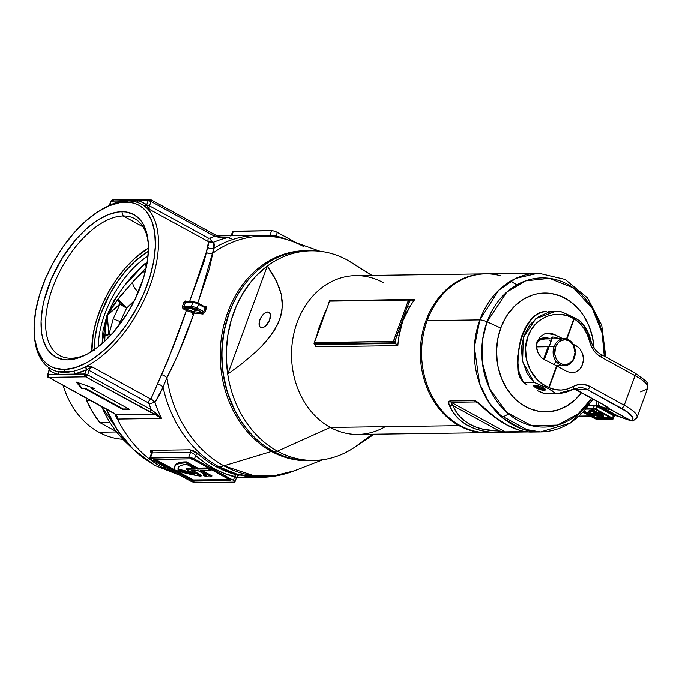 <?xml version="1.0" encoding="UTF-8"?>
<svg xmlns="http://www.w3.org/2000/svg" width="682" height="682" viewBox="0 0 682 682"><rect width="100%" height="100%" fill="white"/><g stroke="black" fill="none" stroke-linecap="round" stroke-linejoin="round"><path stroke-width="1.02" d="M150.918 452.788L151.472 453.019L150.918 452.788M195.402 302.169L198.249 303.26A3.24 0.776 -159.9 0 0 193.969 301.956A1.083 0.887 89.2 0 0 192.793 302.501L191.352 306.44L183.944 306.542A95.105 49.198 -61.3 0 0 184.677 304.564A95.105 49.198 118.7 0 1 183.944 306.542L182.52 306.082A94.022 48.635 -61.3 0 0 183.245 304.129L184.677 304.564A95.105 49.198 -61.3 0 0 185.385 302.595L192.793 302.501A4.322 1.04 20.1 0 1 198.505 304.24A4.322 1.04 -159.9 0 0 192.793 302.501L191.352 306.44A4.322 1.04 20.1 0 1 197.064 308.179L198.505 304.24L205.094 307.846A112.283 92.232 89.2 0 0 203.645 311.785L197.064 308.179L198.505 304.24L206.373 308.298L205.572 306.201A1.083 0.759 -84 0 1 204.813 306.806A1.083 0.759 96 0 0 205.572 306.201L203.27 305.962L206.109 306.406L206.373 308.298A111.226 91.362 89.2 0 0 204.941 312.194L203.031 314.01L194.055 313.106L177.576 355.612L166.911 377.734A120.177 98.719 89.2 0 0 223.858 465.849A120.177 98.719 89.2 0 0 294.334 470.836L273.235 475.993L254.13 475.806L223.858 465.849L271.47 451.475L272.195 450.742L271.47 451.475A105.045 86.29 89.2 0 0 313.524 460.461A105.045 86.29 -90.8 0 1 271.47 451.475L223.858 465.849A43.23 22.361 118.7 0 1 218.675 466.701L237.362 474.34L260.703 477.391A121.038 99.427 -90.8 0 1 218.675 466.701L216.177 466.735A121.038 99.427 89.2 0 0 236.236 474.74L238.888 475.644L237.839 475.993A2.165 1.773 -90.8 0 0 237.549 475.968L238.027 475.942L236.68 477.195L234.966 481.867A4.322 1.04 20.1 0 1 234.156 482.157L195.939 482.677A4.322 1.04 20.1 0 1 190.227 480.938L151.293 459.617A4.322 1.04 20.1 0 1 149.699 458.099A4.322 1.04 20.1 0 1 150.509 457.81L152.308 452.908L151.344 453.939M104.73 341.247L105.463 325.365L106.946 315.416A10.81 2.31 -162.6 0 0 107.245 315.553L108.873 334.64A10.81 1.577 -169.2 0 0 110.808 335.152A10.81 1.577 10.8 0 1 108.873 334.64L113.289 318.647A10.81 2.6 -159.9 0 0 120.364 321.554L119.086 325.305L120.364 321.554A10.81 2.6 20.1 0 1 113.289 318.647L120.109 303.95L110.296 312.194L107.245 315.553A10.81 2.31 17.4 0 1 106.946 315.416L106.989 315.297A10.81 2.6 -159.9 0 0 107.279 315.451L108.873 334.64L113.289 318.647L120.109 303.95L107.279 315.451A10.81 2.6 20.1 0 1 106.989 315.297L102.982 330.838L102.087 343.788M148.045 255.929A71.329 36.896 -61.3 0 0 98.327 346.746A71.329 36.896 118.7 0 1 148.045 255.929M94.559 349.542A74.031 38.294 118.7 0 1 148.386 251.249L135.727 260.609L126.451 270.046L117.833 281.112L110.194 293.371L101.2 312.987L97.194 326.141L94.969 338.766L94.602 350.386M123.22 215.938A78.055 40.374 -61.3 0 0 52.667 287.702A78.055 40.374 -61.3 0 0 71.141 358.246L67.629 359.874A81.294 42.054 118.7 0 1 48.388 286.397A81.294 42.054 118.7 0 1 121.865 211.65L123.22 215.938L143.101 226.825L123.22 215.938A78.055 40.374 118.7 0 1 134.669 218.632A78.055 40.374 118.7 0 1 148.284 242.749A78.055 40.374 -61.3 0 0 123.22 215.938L121.865 211.65L117.193 212.068L107.245 215.026L96.81 220.704L86.299 228.879L76.111 239.237L62.292 257.984L51.269 279.126L43.98 300.839L42.506 307.88L41.073 321.256L41.704 333.268L42.787 338.613L46.436 347.735L48.976 351.418L55.336 356.865L63.213 359.576L67.629 359.874L77.194 358.323L87.432 353.992L97.952 347.036L103.195 342.654L113.383 332.287L127.202 313.541L134.925 299.603L143.544 277.872L146.988 263.644L148.42 250.268L148.361 244.062L146.707 232.912L143.058 223.79L140.518 220.107L134.158 214.66L126.281 211.949L121.865 211.65A81.294 42.054 118.7 0 1 148.147 241.164A81.294 42.054 118.7 0 1 85.932 354.776A81.294 42.054 118.7 0 1 67.629 359.874L71.141 358.246A78.055 40.374 118.7 0 1 59.692 355.561A78.055 40.374 118.7 0 1 56.811 277.608A78.055 40.374 118.7 0 1 123.22 215.938M125.386 441.766A108.174 88.856 -90.8 0 1 101.669 406.463A108.174 88.856 89.2 0 0 125.82 442.183L101.541 406.387M257.174 235.341A121.038 99.427 89.2 0 0 213.85 248.265L212.375 253.491A120.177 98.719 -90.8 0 1 290.873 240.857A120.177 98.719 -90.8 0 1 304.044 246.739M196.049 310.54A2.165 0.52 20.1 0 1 193.697 309.918A2.165 0.52 20.1 0 1 192.401 308.912A2.165 0.52 20.1 0 1 192.81 308.767L192.503 309.176L193.91 310.012L196.467 310.378L192.81 308.767A2.165 0.52 20.1 0 1 195.163 309.389A2.165 0.52 20.1 0 1 196.459 310.395A2.165 0.52 20.1 0 1 196.049 310.54L196.245 310.02L196.049 310.54M140.066 273.968L146.664 267.182L144.985 263.576L123.749 286.517L114.158 300.276L106.989 315.297L112.206 306.934L120.961 295.366L140.066 273.968M147.133 262.8L144.985 263.576C129.358 277.011 116.707 294.215 107.04 315.169L118.165 299.091L133.297 281.342A101.524 83.392 -90.8 0 1 145.598 270.311A101.524 83.392 89.2 0 0 133.297 281.342L146.664 267.182M148.454 248.035A78.055 40.374 -61.3 0 0 91.891 351.341L93.264 333.651L96.571 319.994L101.678 306.039L108.387 292.339L116.434 279.407L125.531 267.745L135.309 257.796L148.454 248.035M34.407 336.158L34.611 338.238A94.022 48.635 -61.3 0 0 48.763 367.589A94.022 48.635 -61.3 0 0 57.339 371.511A94.022 48.635 -61.3 0 0 65.003 372.363A94.022 48.635 118.7 0 1 57.339 371.511L65.097 372.415L73.375 371.289A94.022 48.635 118.7 0 1 65.003 372.363L64.099 369.499A91.857 47.518 118.7 0 1 34.407 336.158A91.857 47.518 118.7 0 1 104.704 207.78A91.857 47.518 118.7 0 1 125.394 202.025L127.73 200.943A94.022 48.635 -61.3 0 0 119.367 202.017A94.022 48.635 118.7 0 1 127.73 200.943L125.394 202.025A91.857 47.518 118.7 0 1 147.133 285.05A91.857 47.518 118.7 0 1 64.099 369.499L65.003 372.363A94.022 48.635 -61.3 0 0 73.375 371.289A94.022 48.635 -61.3 0 0 84.909 367.095A94.022 48.635 -61.3 0 0 149.989 285.92A94.022 48.635 -61.3 0 0 143.97 205.708A94.022 48.635 -61.3 0 0 135.394 201.795A94.022 48.635 -61.3 0 0 127.73 200.943A94.022 48.635 118.7 0 1 135.394 201.795A94.022 48.635 -61.3 0 1 141.524 204.182A94.022 48.635 -61.3 0 1 143.97 205.708A94.022 48.635 118.7 0 1 149.989 285.92A94.022 48.635 118.7 0 1 84.909 367.095L88.549 366.515L92.019 366.856L150.901 399.098L167.942 360.292L186.331 310.532L182.827 308.435L182.52 306.082A94.022 48.635 -61.3 0 0 183.245 304.129A94.022 48.635 -61.3 0 0 183.944 302.186L185.572 300.933L187.729 301.938L186.246 301.129A1.083 0.563 -61.3 0 0 186.28 301.964A1.083 0.563 118.7 0 1 186.246 301.129L183.944 302.186L185.385 302.595L192.793 302.501A1.083 0.887 -90.8 0 1 193.969 301.956M153.535 464.306A117.415 96.443 -90.8 0 1 133.178 449.259A117.415 96.443 -90.8 0 1 106.366 409.03L117.347 430.052L133.178 449.259L125.82 442.183M162.205 467.468A121.038 99.427 89.2 0 0 178.028 474.254L162.205 467.468L165.555 467.426L162.205 467.468A121.038 99.427 -90.8 0 1 117.44 419.08A121.038 99.427 89.2 0 0 162.205 467.468M151.6 453.666L150.424 451.603L150.705 450.691L151.805 450.35L190.014 449.83L193.876 451.015L197.976 453.811A121.038 99.427 89.2 0 0 216.177 466.735L218.675 466.701A121.038 99.427 -90.8 0 1 163.032 387.137L159.196 395.483L154.976 402.533A121.038 99.427 89.2 0 0 161.591 418.475L117.236 419.08A121.038 99.419 -90.8 0 1 114.798 413.855M174.848 466.198L175.342 464.954L177.908 463.078L185.419 461.919A55.336 13.29 -159.9 0 0 174.993 465.644L174.635 466.624A55.336 13.29 20.1 0 1 185.061 462.899L185.419 461.919A55.336 13.29 20.1 0 1 186.382 461.91L197.746 468.133L208.53 467.988L211.369 469.54L211.011 470.529L208.172 468.969L208.53 467.988L211.369 469.54L211.011 470.529L208.172 468.969L197.379 469.114L186.024 462.899L186.382 461.91A55.336 13.29 -159.9 0 0 185.419 461.919L185.061 462.899A55.336 13.29 20.1 0 1 186.024 462.899L186.382 461.91L197.746 468.133L197.379 469.114L197.746 468.133L208.53 467.988L208.172 468.969L197.379 469.114L186.024 462.899A55.336 13.29 -159.9 0 0 185.061 462.899L179.579 463.445L176.007 464.894L174.49 467.179L175.078 470.222A55.336 13.29 20.1 0 1 174.635 466.624M126.647 308.025L120.364 321.554L126.647 308.025L120.109 303.95L118.165 299.091A10.81 4.927 -130.1 0 0 120.109 303.95A10.81 3.529 -150.2 0 0 126.647 308.025A10.81 2.958 41.1 0 1 118.165 299.091L126.647 308.025L134.533 300.404L126.647 308.025M104.926 335.271A10.81 1.91 179.6 0 0 109.879 336.141A10.81 1.91 -0.4 0 1 104.926 335.271L108.873 334.64A10.81 0.469 -6.2 0 0 104.926 335.271L106.946 315.416L102.087 343.634M236.56 477.153L224.276 473.461L214.25 468.739L204.694 462.746L195.7 455.567L194.43 459.029L188.718 457.281A4.322 1.04 20.1 0 1 194.43 459.029L195.7 455.567L193.091 453.368L190.517 452.379L188.718 457.281L190.517 452.379L152.308 452.908L150.509 457.81L188.718 457.281L149.69 458.125L151.293 459.617L190.227 480.938L195.939 482.677L234.156 482.157L234.949 481.62L233.372 480.35A4.322 1.04 20.1 0 1 234.966 481.867M190.517 452.379L152.308 452.908A2.165 1.773 89.2 0 0 151.805 450.35L190.014 449.83A2.165 1.773 -90.8 0 1 190.517 452.379A2.165 1.773 89.2 0 0 190.014 449.83L197.976 453.811A121.038 99.427 89.2 0 0 216.177 466.735A121.038 99.427 89.2 0 0 236.236 474.74A2.165 1.202 -75.4 0 0 234.642 476.871L233.372 480.35L234.642 476.871A123.203 101.2 -90.8 0 1 195.7 455.567L193.083 453.359M155.146 459.336L193.432 479.992L229.877 479.642L194.387 480.128L194.029 481.117L191.173 480.239L153.859 459.506L190.636 458.85L193.492 459.728L230.797 480.46L194.029 481.117L194.387 480.128A2.165 0.52 -159.9 0 1 191.531 479.258L191.173 480.239L191.531 479.258L155.146 459.336M202.332 470.64L211.94 475.908L211.582 476.889L200.218 470.674L211.011 470.529L200.218 470.674L211.582 476.889A55.336 13.29 20.1 0 1 205.973 476.761A55.336 13.29 -159.9 0 0 211.582 476.889L211.94 475.908L202.332 470.64M203.466 474.203A51.551 12.387 -159.9 0 0 204.609 474.28A51.551 12.387 -159.9 0 1 203.466 474.203L203.108 475.192L205.973 476.761L203.108 475.192L203.466 474.203M193.151 470.768L201.335 475.252L200.977 476.241L191.037 470.793L198.061 470.699L206.569 475.354A51.551 12.387 20.1 0 1 203.108 475.192A51.551 12.387 20.1 0 0 206.569 475.354L198.061 470.699L191.037 470.793L200.977 476.241A55.336 13.29 20.1 0 1 175.078 470.222L188.744 473.947L200.977 476.241L201.335 475.252L193.151 470.768M194.43 459.029L233.372 480.35L194.43 459.029M154.661 460.256A2.165 0.52 20.1 0 1 153.868 459.498A2.165 0.52 20.1 0 1 154.277 459.344L190.636 458.85A2.165 0.52 20.1 0 1 193.492 459.728L229.996 479.71A2.165 0.52 20.1 0 1 230.797 480.469A2.165 0.52 20.1 0 1 230.388 480.614L230.576 480.102L230.388 480.614L194.029 481.117A2.165 0.52 20.1 0 1 191.173 480.239L154.661 460.256L155.002 459.336L154.661 460.256M195.222 469.148L186.723 464.493L195.222 469.148L186.041 469.276L195.222 469.148M186.399 468.287L186.041 469.276L186.399 468.287L193.475 468.193L186.399 468.287M194.916 474.135L186.041 469.276L194.916 474.135A51.551 12.387 20.1 0 1 178.173 470.179L178.531 469.19A51.551 12.387 -159.9 0 0 192 472.532L178.531 469.19L178.173 470.179A51.551 12.387 20.1 0 1 178.19 467.929A51.551 12.387 20.1 0 1 186.723 464.493L182.529 465.03L179.664 466.181L178.19 467.912L178.173 470.179L194.916 474.135M178.411 467.451A51.551 12.387 -159.9 0 0 178.531 469.19L178.556 466.923M146.374 267.216L144.985 263.576L147.312 263.772M257.404 235.333C268.981 235.196 280.242 237.08 291.197 240.968A120.177 98.719 89.2 0 0 212.375 253.491A6.488 5.661 6.4 0 1 206.245 252.297L189.485 301.913L203.969 261.845L208.539 244.02L208.513 241.658L149.631 209.417A4.322 2.234 118.7 0 1 149.469 205.819L151.063 201.463A2.165 0.52 -159.9 0 0 148.207 200.593L151.063 201.463L150.552 199.511L148.207 200.593L146.69 204.736A96.188 49.752 118.7 0 0 137.917 200.73A2.165 1.833 -76 0 1 136.127 201.991A2.165 1.833 104 0 0 137.917 200.73L121.515 200.96A2.165 1.679 -103.2 0 1 121.2 201.625A2.165 1.679 76.8 0 0 121.515 200.96A96.188 49.752 118.7 0 0 109.708 205.239A2.165 1.5 -115.8 0 1 109.7 205.333A2.165 1.5 64.2 0 0 109.708 205.239L111.226 201.096L113.57 200.014L112.82 199.826A2.165 1.773 89.2 0 0 111.226 201.096L109.708 205.239L121.515 200.96L111.226 201.096L129.955 200.38L137.917 200.73L142.512 202.332L146.69 204.736L148.207 200.593L137.917 200.73L148.207 200.593A2.165 1.773 -90.8 0 1 150.552 199.511L150.867 199.587A2.165 1.117 118.7 0 1 151.063 201.463L149.469 205.819L208.351 238.061L210.013 238.12A125.36 102.973 -90.8 0 1 214.685 236.296L151.063 201.463L214.685 236.296L221.565 237.873L227.779 237.592A121.038 99.427 89.2 0 0 213.662 242.17L214.361 244.736L213.85 248.265A121.038 99.427 -90.8 0 1 257.404 235.333L217.413 235.878M84.756 373.983L86.273 369.84L74.466 374.12L84.756 373.983L66.137 374.759L58.064 374.35L53.469 372.739L49.292 370.343L47.774 374.486L58.064 374.35L47.774 374.486A2.165 1.773 89.2 0 0 48.678 377.342L116.162 414.716L154.644 414.196L85.659 376.839L48.678 377.342L85.659 376.839L149.273 411.672L156.562 415.04L161.591 418.475L157.099 414.034L151.234 409.686A125.36 102.973 -90.8 0 1 149.23 404.213L148.088 402.738L89.206 370.497L87.611 374.853L151.234 409.686A125.36 102.973 -90.8 0 1 149.23 404.213L148.088 402.738L89.206 370.497A4.322 2.234 118.7 0 1 92.019 366.856L150.901 399.098L157.389 384.094A6.488 4.45 -159 0 1 163.032 387.137A121.038 99.427 89.2 0 0 218.675 466.701A43.23 22.361 -61.3 0 0 223.858 465.849A120.177 98.719 -90.8 0 1 166.911 377.734L163.032 387.137L154.976 402.533L153.22 400.419L150.901 399.098A4.322 2.234 -61.3 0 0 148.088 402.738A4.322 2.234 118.7 0 1 150.901 399.098L154.976 402.533A4.322 0.912 -18.9 0 0 149.23 404.213A4.322 0.912 161.1 0 1 154.976 402.533A121.038 99.427 89.2 0 0 161.591 418.475L117.44 419.08A10.81 8.875 89.2 0 0 117.261 418.722L117.108 416.472L116.162 414.716L154.644 414.196L161.591 418.475L155.394 412.806L154.644 414.196L155.394 412.806L151.234 409.686A2.165 1.117 118.7 0 1 149.273 411.672A2.165 1.117 -61.3 0 0 151.234 409.686L87.611 374.853A2.165 1.117 118.7 0 1 85.659 376.839A2.165 1.773 -90.8 0 1 84.756 373.983A2.165 0.52 20.1 0 1 87.611 374.853L89.206 370.497A4.322 2.234 118.7 0 1 92.019 366.856L86.554 369.635A2.165 0.52 20.1 0 1 89.206 370.497A2.165 0.52 -159.9 0 0 86.554 369.635L84.756 373.983L85.659 376.839L87.611 374.853L84.756 373.983M105.625 207.319A94.022 48.635 118.7 0 1 107.824 206.203L107.424 206.433L107.824 206.203A94.022 48.635 -61.3 0 0 106.562 206.834L104.704 207.78M111.746 411.877A2.165 1.117 -61.3 0 0 111.984 412.107A2.165 1.117 -61.3 0 0 112.3 412.184L48.678 377.342L47.774 374.486L49.292 370.343A96.188 49.752 118.7 0 0 58.064 374.35L74.466 374.12A96.188 49.752 118.7 0 0 86.273 369.84L92.019 366.856L85.386 366.907A2.165 1.321 -109.2 0 1 86.554 369.635L85.386 366.907L84.909 367.095A2.165 1.5 -115.8 0 1 86.273 369.84A2.165 1.5 64.2 0 0 84.909 367.095A94.022 48.635 -61.3 0 1 73.375 371.289A2.165 1.679 -103.2 0 1 74.466 374.12A2.165 1.679 76.8 0 0 73.375 371.289L57.339 371.511A2.165 1.833 -76 0 1 58.064 374.35A2.165 1.833 104 0 0 57.339 371.511A94.022 48.635 -61.3 0 1 51.218 369.124A94.022 48.635 -61.3 0 1 48.763 367.589A94.022 48.635 118.7 0 1 34.518 337.189M144.294 205.93L143.97 205.708A2.165 1.85 125.2 0 0 146.69 204.736L146.809 204.958A2.165 0.52 20.1 0 1 149.469 205.819L208.351 238.061A4.322 2.234 -61.3 0 0 208.513 241.658L211.019 242.477L213.662 242.17L213.85 248.265A6.488 6.138 18 0 1 207.473 247.225L208.513 241.658L149.631 209.417L144.294 205.93L146.809 204.958L149.631 209.417A4.322 2.234 118.7 0 1 149.469 205.819A2.165 0.52 -159.9 0 0 146.809 204.958L149.631 209.417L143.97 205.708A2.165 1.85 -54.8 0 0 146.69 204.736L146.809 204.958A2.165 1.671 -55.4 0 1 144.294 205.93M198.948 299.679L212.375 253.491A6.488 5.661 -173.6 0 1 206.245 252.297L207.473 247.225A6.488 6.138 -162 0 0 213.85 248.265L209.263 269.023L197.763 302.978M271.47 451.475A105.045 86.29 -90.8 0 1 222.554 330.898A105.045 86.29 -90.8 0 1 310.668 250.823A105.045 86.29 89.2 0 0 222.554 330.898A105.045 86.29 89.2 0 0 271.47 451.475M218.104 236.262L219.536 236.867L219.536 237.558L227.779 237.592A121.038 99.427 89.2 0 0 213.662 242.17L208.513 241.658A4.322 2.234 118.7 0 1 208.351 238.061L210.013 238.12A4.322 2.336 -112.9 0 0 213.662 242.17A4.322 2.336 67.1 0 1 210.013 238.12A125.36 102.973 -90.8 0 1 214.685 236.296A2.165 1.117 -61.3 0 0 214.489 234.42A2.165 1.117 118.7 0 1 214.685 236.296M219.169 237.472L219.621 236.825L225.282 237.788L227.779 237.592L222.912 237.66L227.779 237.592L219.655 236.901M245.222 426.915L239.757 419.149L234.94 410.769L227.421 392.508L222.971 372.832L221.761 352.5L223.824 332.287L229.092 312.978L232.869 303.891L237.353 295.306L242.869 286.815A103.962 85.395 -90.8 0 0 244.77 426.327M119.367 202.017A94.022 48.635 -61.3 0 0 107.824 206.203A94.022 48.635 -61.3 0 1 119.367 202.017M64.099 369.499L54.475 368.033L50.212 366.106L46.385 363.404L43.026 359.951L37.825 350.949L34.808 339.44L34.1 325.868L35.72 310.753L39.607 294.684L45.617 278.265L53.511 262.135L62.991 246.918L73.69 233.193L85.199 221.48L97.074 212.247L108.864 205.836L120.109 202.494L130.381 202.358L135.019 203.492L139.281 205.418L143.109 208.121L146.468 211.573L151.668 220.576L154.686 232.085L155.394 245.656L153.774 260.771L149.887 276.841L143.876 293.26L135.982 309.389L126.502 324.606L115.804 338.332L104.295 350.045L92.411 359.278L86.486 362.858L74.909 367.751L64.099 369.499M87.347 354.035A78.055 40.374 118.7 0 1 71.141 358.246A78.055 40.374 -61.3 0 0 87.347 354.035M91.746 388.646L129.87 409.524L123.092 409.618L84.96 388.74L81.883 388.783L76.188 382.031L94.824 388.604L91.746 388.646L129.87 409.524L123.092 409.618L123.306 409.021L128.821 408.953L123.306 409.021L123.092 409.618L84.96 388.74L85.182 388.152L123.306 409.021L85.182 388.152L84.96 388.74L81.883 388.783L82.096 388.186L85.182 388.152L82.096 388.186L81.883 388.783L76.188 382.031L94.824 388.604L91.746 388.646L91.959 388.058L91.746 388.646M184.353 307.966L193.236 308.076L202.392 312.629L193.032 311.623L188.027 309.96L184.353 307.966L191.804 307.863A3.24 0.776 20.1 0 1 196.084 309.176A1.083 0.563 -61.3 0 0 197.064 308.179A4.322 1.04 -159.9 0 0 191.352 306.44A1.083 0.887 89.2 0 0 191.804 307.863A1.083 0.887 -90.8 0 1 191.352 306.44L183.944 306.542L184.353 307.966A1.083 0.563 -61.3 0 0 183.39 308.92L182.52 306.082L183.944 306.542L184.353 307.966L187.294 309.577A1.083 0.563 -61.3 0 0 186.331 310.532L194.055 313.106C185.675 337.317 176.629 358.86 166.911 377.734L163.032 387.137A6.488 4.45 21 0 0 157.389 384.094L161.464 374.674A6.488 3.572 -151.9 0 1 166.911 377.734A6.488 3.572 28.1 0 0 161.464 374.674C170.031 355.646 178.326 334.265 186.331 310.532L183.39 308.92A1.083 0.563 118.7 0 1 184.353 307.966M144.985 263.576L146.962 263.755M116.332 415.798L117.261 418.722A10.81 8.875 -90.8 0 1 117.44 419.08L116.162 414.716L112.3 412.184A2.165 1.117 118.7 0 1 111.967 412.099L48.678 377.342A2.165 1.117 118.7 0 1 48.362 377.274C47.783 377.504 47.45 376.626 47.365 374.631A2.165 0.52 20.1 0 1 47.774 374.486L48.968 370.275A2.165 0.52 20.1 0 1 49.206 370.138A2.165 0.52 -159.9 0 0 48.968 370.275L49.164 369.746M223.619 237.737L221.548 237.447M111.984 412.107L115.48 414.383A2.165 1.765 -49.3 0 0 116.162 414.716A2.165 1.765 130.7 0 1 115.471 414.383L117.151 418.646A2.165 1.552 -3.8 0 0 117.261 418.722L117.236 419.08M214.174 234.344A2.165 1.117 118.7 0 1 214.506 234.429L219.536 236.867M48.516 367.41L49.292 370.343A2.165 1.85 125.2 0 0 49.044 367.786A2.165 1.85 -54.8 0 1 49.292 370.343L49.206 370.138A2.165 1.986 128.2 0 0 48.874 367.666M214.489 234.42L150.552 199.511M198.505 304.24A1.083 0.563 -61.3 0 0 198.411 303.302A1.083 0.563 -61.3 0 0 198.249 303.26A1.083 0.563 118.7 0 1 198.402 303.302A1.083 0.563 118.7 0 1 198.505 304.24M185.572 302.254L183.944 302.186A94.022 48.635 -61.3 0 1 183.245 304.129L184.677 304.564A95.105 49.198 118.7 0 0 185.385 302.595L186.51 302.058L185.572 302.254M186.51 302.058L185.845 302.032M204.873 306.849L205.094 307.846A112.283 92.232 -90.8 0 0 203.645 311.785L202.392 312.629L193.731 311.725L187.294 309.577A1.083 0.563 118.7 0 0 186.331 310.532L194.055 313.106A1.083 0.759 96 0 0 193.731 311.725A1.083 0.759 -84 0 1 194.055 313.106L202.716 314.01A1.083 0.759 96 0 0 202.392 312.629A1.083 0.759 -84 0 1 202.716 314.01L204.941 312.194L197.064 308.179A1.083 0.563 118.7 0 1 196.084 309.176L202.392 312.629L203.645 311.785L204.941 312.194A111.226 91.362 89.2 0 1 206.373 308.298L205.094 307.846L204.873 306.849L198.522 303.413M186.143 301.964L193.586 301.862L198.402 303.302L204.805 306.806M270.225 235.657L269.782 235.657A2.165 1.773 -90.8 0 1 269.654 235.955A2.165 1.773 89.2 0 0 269.782 235.657L267.097 235.691L269.782 235.657L271.624 230.627L273.542 230.908L277.335 232.366L296.5 242.86L277.335 232.366A4.322 1.04 -159.9 0 0 271.624 230.627L269.782 235.657L276.022 235.955L277.335 232.366L276.022 235.955L286.653 239.476A123.203 101.2 -90.8 0 0 276.022 235.955A2.165 1.202 -75.4 0 0 275.988 236.893A2.165 1.202 104.6 0 1 276.022 235.955L271.632 235.665M233.415 231.147L231.752 235.682L233.415 231.147A4.322 1.04 -159.9 0 0 232.605 231.437L271.624 230.627L233.415 231.147M232.622 231.692L230.848 236.228M229.681 237.421C227.771 237.481 228.308 237.899 231.283 238.674M197.976 453.811A2.165 0.98 -48.2 0 0 195.7 455.567A2.165 0.98 131.8 0 1 197.976 453.811M152.308 452.908L151.395 453.453L151.805 450.35A2.165 1.773 -90.8 0 1 152.308 452.908M237.779 475.183L237.882 475.993M235.955 477.238L234.642 476.871A2.165 1.202 104.6 0 1 236.236 474.74M133.297 281.342A10.81 4.655 -137.3 0 0 138.352 292.109A10.81 4.655 42.7 0 1 133.297 281.342M77.202 382.389L82.096 388.186L77.202 382.389M91.959 388.058L93.221 388.041L91.959 388.058M311.674 460.452A104.832 86.111 -90.8 0 1 273.115 451.254A104.832 86.111 89.2 0 0 309.517 460.512L313.831 460.452A104.832 86.111 -90.8 0 1 277.429 451.194L273.115 451.254L277.429 451.194A104.832 86.111 89.2 0 0 354.137 447.605L374.145 434.238M267.642 311.981L269.842 313.191L267.642 311.981L264.42 313.353L261.308 316.908L259.825 319.935L259.228 325.485L260.209 327.172L261.871 327.744A8.644 4.476 118.7 0 1 260.601 327.445A8.644 4.476 118.7 0 1 260.285 318.818A8.644 4.476 118.7 0 1 267.642 311.981A8.644 4.476 118.7 0 1 268.913 312.279A8.644 4.476 118.7 0 1 269.228 320.915A8.644 4.476 118.7 0 1 261.871 327.744L263.977 327.121L266.202 325.391L269.688 319.798L270.285 314.249L269.305 312.561L267.642 311.981M385.236 426.693A79.436 65.25 -90.8 0 1 330.276 427.443L459.088 425.687L459.532 425.236L459.088 425.687A79.436 65.25 89.2 0 0 487.28 432.686A79.436 65.25 -90.8 0 1 486.667 432.703A79.436 65.25 -90.8 0 1 459.088 425.687L330.276 427.443L277.429 451.194L330.276 427.443A79.436 65.25 89.2 0 0 357.854 434.46L486.667 432.703M371.98 275.383L351.614 262.57A104.832 86.111 89.2 0 0 347.368 260.072A104.832 86.111 -90.8 0 1 355.62 265.255M371.451 434.963L357.521 445.21A104.832 86.111 -90.8 0 1 313.831 460.452M347.368 260.072L371.758 275.392L347.368 260.072A104.832 86.111 89.2 0 0 267.276 266.057L273.857 276.142L279.279 287.676L281.231 294.326L282.348 305.954L281.027 315.058L279.518 319.901L277.429 324.743L271.999 333.856L262.306 345.535L255.52 352.185L241.65 363.89L227.728 374.145A104.832 86.111 89.2 0 0 277.429 451.194A104.832 86.111 -90.8 0 1 227.728 374.145A104.832 86.111 -90.8 0 1 267.276 266.057A104.832 86.111 -90.8 0 1 310.975 250.814A104.832 86.111 -90.8 0 1 347.368 260.072M315.681 345.015L314.035 343.694L394.392 342.85L407.478 306.406A2.165 0.733 30.4 0 0 409.592 307.224C404.051 315.962 400.547 325.536 399.081 335.953L396.779 335.646L407.478 306.406A2.165 0.733 -149.6 0 0 409.592 307.224A79.436 65.25 89.2 0 1 414.673 299.611L412.286 300.319L410.888 299.85L412.286 300.319L414.673 299.611L410.564 299.671L414.673 299.611A79.436 65.25 89.2 0 0 409.592 307.224L402.73 320.958L399.081 335.953A79.436 65.25 89.2 0 0 397.819 345.646L394.392 342.85L395.381 340.156A81.593 67.024 89.2 0 0 395.023 343.199L315.365 344.572L314.274 343.941L395.023 343.199A81.593 67.024 -90.8 0 1 395.381 340.156L396.779 335.646L399.081 335.953A79.436 65.25 89.2 0 0 397.819 345.646L315.237 346.771A79.436 65.25 -90.8 0 1 315.434 344.623A79.436 65.25 -90.8 0 0 315.237 346.771L315.365 344.572L395.603 343.481L397.819 345.646L315.237 346.771L315.723 345.569M484.501 273.849A79.436 65.25 -90.8 0 1 485.115 273.849A79.436 65.25 89.2 0 0 421.706 336.644A79.436 65.25 89.2 0 0 459.088 425.687A79.436 65.25 -90.8 0 1 421.647 337.01A79.436 65.25 -90.8 0 1 484.501 273.849L355.689 275.605A79.436 65.25 89.2 0 0 292.834 338.766A79.436 65.25 89.2 0 0 330.276 427.443A79.436 65.25 -90.8 0 1 297.147 322.381A79.436 65.25 -90.8 0 1 383.275 282.621M325.493 311.137L317.113 334.189L319.048 327.556L325.485 311.163M308.818 250.882A104.832 86.111 89.2 0 0 306.661 250.874A104.832 86.111 89.2 0 0 223.705 334.231A104.832 86.111 89.2 0 0 273.115 451.254A104.832 86.111 -90.8 0 1 223.926 332.952A104.832 86.111 -90.8 0 1 308.818 250.882M227.728 374.145L267.276 266.057L276.764 281.675L281.231 294.326L282.305 301.819L281.956 310.37L279.518 319.901L274.88 329.432L268.904 337.999L262.306 345.535L255.52 352.185L241.65 363.89L227.728 374.145L226.33 358.485L226.364 350.616L227.882 334.998L231.309 319.841L236.56 305.502L243.517 292.28L252.025 280.498L256.807 275.221L267.276 266.057L227.728 374.145M410.888 299.85L410.257 299.5L410.888 299.85A81.593 67.024 89.2 0 0 409.277 302.194L410.257 299.5L409.277 302.194A81.593 67.024 -90.8 0 1 410.888 299.85M313.984 343.336L314.436 342.509L393.326 341.435L408.467 300.054L329.585 301.129L314.973 341.06M321.393 321.904L318.801 329.27M314.044 343.106L329.585 301.129L408.467 300.054L407.845 301.759L409.277 302.194L407.478 306.406L406.336 306.184L407.478 306.406L409.277 302.194L407.845 301.759L393.326 341.435L314.129 342.918M413.139 300.25L412.286 300.319M314.862 340.872L316.465 336.703M326.482 309.099L316.857 335.51M395.381 340.156L393.949 339.721L395.381 340.156M316.354 336.482L328.86 303.098M396.779 335.646L395.679 335.297L396.779 335.646M409.822 299.407L329.542 300.788M409.396 299.483L409.873 299.407M521.44 273.516L521.44 273.516A4.322 3.555 89.2 0 0 521.261 273.508A4.322 3.555 89.2 0 0 521.031 273.525L497.775 273.678A4.322 3.632 90.3 0 1 497.809 273.678A4.322 3.632 90.3 0 1 498.721 273.814A4.322 3.632 -89.7 0 0 497.809 273.678A4.322 3.632 -89.7 0 0 497.775 273.678L485.737 273.832A79.436 65.25 89.2 0 0 427.188 320.608A79.436 65.25 89.2 0 0 487.894 432.686L498.542 432.533A4.322 0.929 -90.2 0 0 499.241 430.973C487.877 430.99 478.142 428.79 470.026 424.392A4.322 2.234 118.7 0 1 467.861 425.568C476.445 430.223 486.667 432.541 498.542 432.533L489.991 432.115L481.969 430.802L474.561 428.611L467.861 425.568L461.944 421.706L456.863 417.06L452.695 411.698L448.909 404.102L448.884 401.476L449.813 400.965L475.235 400.752L477.792 402.244L494.22 416.549L507.127 425.031L519.317 430.291L524.961 431.638L531.363 432.081M493.009 432.371A79.436 65.25 -90.8 0 1 427.188 320.608L479.847 319.892L474.348 347.206L479.625 383.787L489.037 402.602L503.359 418.458L521.321 428.714L540.553 431.97A79.436 65.25 -90.8 0 1 479.847 319.892L427.188 320.608A79.436 65.25 -90.8 0 1 500.23 275.613M546.555 338.937A13.725 11.27 89.2 0 0 536.973 342.483A13.725 11.27 -90.8 0 1 544.56 338.749A13.725 11.27 -90.8 0 1 546.555 338.937M537.348 341.273A14.808 12.165 -90.8 0 1 550.161 338.886M591.618 398.339L578.038 413.991L557.441 425.125L531.696 425.756L506.888 412.516L489.693 388.893L482.362 362.636L482.609 339.61L487.025 321.819A6.488 1.56 -159.9 0 0 479.847 319.892A79.436 65.25 -90.8 0 1 538.388 273.115L515.899 278.324L498.551 290.413L479.847 319.892A6.488 1.56 20.1 0 1 487.025 321.819A74.628 61.303 89.2 0 0 511.679 416.404A74.628 61.303 89.2 0 0 591.618 398.339M581.516 392.653A59.436 48.823 -90.8 0 1 518.704 402.082A59.436 48.823 -90.8 0 1 500.75 328.033L487.025 321.819L500.75 328.033L497.732 339.073L496.556 350.625L497.246 362.253L498.295 367.948L501.73 378.851L506.845 388.731L513.435 397.222L517.212 400.837L521.261 403.991L530.008 408.782L539.343 411.408L548.908 411.766L558.345 409.848L567.279 405.722L575.369 399.55L581.431 392.764M592.658 398.902A79.436 65.25 -90.8 0 1 540.553 431.97L570.365 423.053L593.374 399.302M500.017 432.516L506.547 432.269M538.004 273.661L528.567 273.252L538.388 273.115L565.19 279.441L587.483 297.906L601.737 325.254L605.795 357.001M496.624 273.695L521.031 273.525A4.322 3.555 -90.8 0 1 521.261 273.508L528.55 273.252M594.065 348.468L592.436 336.976L589.001 326.073L583.886 316.192L580.757 311.751L577.296 307.701L569.47 300.933L560.723 296.141L551.388 293.516L541.823 293.158L537.066 293.84L532.386 295.076L523.452 299.202L515.362 305.374L508.422 313.353L505.473 317.931L500.75 328.033A59.436 48.823 -90.8 0 1 553.537 293.916A59.436 48.823 -90.8 0 1 594.031 347.922M536.99 341.673L540.997 338.613L545.677 337.667L548.038 338.033M604.286 356.175A74.628 61.303 89.2 0 0 557.083 279.944A74.628 61.303 89.2 0 0 487.025 321.819L506.811 292.058L525.549 280.865L549.317 278.307L573.511 287.94L592.155 308.162L602.104 332.867L604.286 356.175M527.587 431.987L506.726 432.269A4.322 3.555 89.2 0 0 506.956 432.26A4.322 3.555 -90.8 0 1 506.726 432.269L498.542 432.533A4.322 0.929 89.8 0 0 499.241 430.973L505.226 431.885A4.322 3.555 89.2 0 0 506.726 432.269A4.322 3.555 -90.8 0 1 505.226 431.885L451.186 402.303L505.226 431.885L524.705 431.621L505.226 431.885L483.419 429.336L476.377 427.264L470.026 424.392L464.442 420.734L459.685 416.344L455.798 411.272L452.839 405.568L499.241 430.973L452.839 405.568L451.39 403.701L451.186 402.303L475.891 401.962L478.338 403.301L477.17 402.465M530.127 432.107A4.322 3.632 -89.7 0 0 530.178 432.107A4.322 3.632 -89.7 0 0 530.221 432.107C515.78 431.578 499.42 422.618 481.151 405.236L474.519 400.632A4.322 3.555 89.2 0 0 475.891 401.962L477.383 402.593M531.662 431.919L530.221 432.107A4.322 3.632 90.3 0 1 530.178 432.107C515.336 431.442 498.874 422.576 480.81 405.5L477.016 402.38M540.553 431.97L530.221 432.107M451.186 402.303L475.891 401.962A4.322 3.555 -90.8 0 1 474.519 400.632L449.813 400.965A4.322 3.555 89.2 0 0 451.186 402.303A4.322 3.555 -90.8 0 1 449.813 400.965C448.381 401.613 448.262 403.181 449.472 405.662A4.322 2.839 -22.5 0 0 452.839 405.568L451.186 402.303M467.861 425.568A4.322 2.234 -61.3 0 0 470.026 424.392C461.97 419.933 456.241 413.659 452.839 405.568A4.322 2.839 157.5 0 1 449.472 405.662C453.206 414.221 459.336 420.854 467.861 425.568M496.786 273.849A4.322 3.555 89.2 0 0 496.556 273.849A4.322 3.555 89.2 0 0 496.326 273.857A4.322 3.555 -90.8 0 1 496.556 273.849L521.261 273.508M607.619 407.768A3.24 2.898 -40.4 0 0 609.026 408.646A16.215 3.896 -159.9 0 0 603.732 404.818L576 389.635L587.1 389.49A3.24 1.679 -61.3 0 0 590.024 386.506L583.715 384.435L579.35 384.46L575.096 385.62L567.271 389.055L561.175 390.061L555.037 389.593L549.087 387.657L556.989 366.055A3.24 0.776 -159.9 0 0 556.64 365.867L542.872 358.783L556.64 365.867L548.729 387.47L542.429 384.043L536.828 379.277L530.246 370.096L526.376 359.226L525.575 347.701L527.911 336.576L531.125 329.9L535.515 324.155L540.886 319.568L547.032 316.329L553.682 314.581L560.578 314.385L567.415 315.766L573.92 318.647A3.24 0.776 20.1 0 1 574.27 318.835A37.825 31.074 -90.8 0 1 589.606 341.418A3.24 0.511 -14.1 0 0 590.902 340.659A3.24 0.511 165.9 0 0 590.305 340.514A41.065 33.733 -90.8 0 0 580.885 322.228L579.589 320.77L574.594 317.812A3.24 1.628 122.7 0 1 574.27 318.835L566.853 339.107L574.27 318.835L579.419 322.978L583.792 328.264L587.236 334.495L591.32 346.311L593.843 350.659L597.065 354.265L600.842 356.95L635.061 375.688A3.24 1.679 -61.3 0 0 634.772 372.866L645.897 380.991L647.158 382.755L647.815 387.836A34.586 8.312 -159.9 0 0 635.061 375.688L624.243 405.244L590.024 386.506A3.24 1.679 118.7 0 1 587.1 389.49A21.611 17.758 -90.8 0 0 579.589 387.581A21.611 17.758 -90.8 0 1 587.1 389.49L621.319 408.22A31.338 7.528 20.1 0 1 631.106 420.734L632.41 419.959L632.768 417.537L627.807 412.286L587.1 389.49L576 389.635L603.732 404.818L609.026 408.646L631.106 420.734L632.726 420.965L630.748 420.675L632.632 420.982M631.217 420.871L627.551 419.669A3.24 2.771 -69.4 0 1 627.252 419.532L617.926 416.029L600.075 406.25L608.821 409.481L609.682 409.498L608.659 408.586L630.748 420.675L627.252 419.532A3.24 2.771 110.6 0 0 627.576 419.677L616.63 415.909A3.24 2.66 -90.8 0 1 615.505 415.619L597.654 405.85L596.605 405.867L614.448 415.636L615.505 415.619L597.654 405.85A21.611 11.176 118.7 0 1 600.075 406.25L617.926 416.029A21.611 11.176 -61.3 0 0 615.505 415.619A3.24 2.66 89.2 0 0 616.664 415.909M588.106 412.508A23.128 5.558 20.1 0 0 588.251 413.923L599.401 416.429L595.224 414.145L597.688 414.11L601.166 416.02L597.688 414.11L595.224 414.145L599.401 416.429L599.759 415.449L599.401 416.429A23.128 5.558 20.1 0 1 588.251 413.923L588.054 412.687L588.711 411.757L592.462 410.948A23.128 5.558 20.1 0 1 592.794 410.948L593.152 409.967A23.128 5.558 -159.9 0 0 592.82 409.967L592.462 410.948A23.128 5.558 20.1 0 1 592.794 410.948L597.415 413.48L597.782 412.499L597.415 413.48L592.794 410.948L593.152 409.967L597.782 412.499L601.157 412.448L597.782 412.499L593.152 409.967A23.128 5.558 -159.9 0 0 592.82 409.967A23.128 5.558 -159.9 0 0 588.464 411.519L588.106 412.508A23.128 5.558 20.1 0 1 592.462 410.948L592.82 409.967L590.561 410.189L588.413 411.706M524.066 382.926L527.118 385.04L524.1 382.5A41.065 33.733 -90.8 0 1 523.034 381.255L518.806 372.065A3.24 1.901 171.3 0 1 517.936 370.999A3.24 1.901 171.3 0 1 518.32 369.866L517.681 361.767L518.115 353.148L519.607 344.461L522.071 336.166A3.24 0.776 20.1 0 1 521.841 335.689A3.24 0.776 20.1 0 1 522.455 335.476C527.084 323.37 533.154 315.672 540.647 312.39A3.24 2.754 -112.2 0 0 540.008 312.561A3.24 2.754 67.8 0 1 540.647 312.39L535.413 315.519L530.468 320.6L526.069 327.369L522.455 335.476L519.812 344.478L518.277 353.915L517.936 363.276L519.386 374.444L523.034 381.255A41.065 33.733 89.2 0 0 524.1 382.5L534.032 382.363L530.025 377.675L526.692 372.363L522.352 360.437L521.423 347.726L523.989 335.45L529.812 324.803L538.328 316.789L548.72 312.185L556.58 311.239M536.691 343.856L537.365 341.239L536.521 346.609L536.691 343.856M536.87 349.397L536.521 346.609L537.723 352.108L536.87 349.397M539.044 354.64L537.723 352.108L540.783 356.891L539.044 354.64M542.872 358.783L540.783 356.891L542.872 358.783M551.397 337.735A6.164 1.483 20.1 0 1 551.397 337.437A6.164 1.483 20.1 0 1 552.556 337.027A6.164 1.483 20.1 0 1 559.172 338.766M544.134 390.36A6.164 1.483 20.1 0 1 537.416 388.578A6.164 1.483 20.1 0 1 533.725 385.714A6.164 1.483 20.1 0 1 534.893 385.296A6.164 1.483 20.1 0 1 541.602 387.086A6.164 1.483 20.1 0 1 545.302 389.951A6.164 1.483 20.1 0 1 544.134 390.36L544.645 388.979L544.134 390.36L545.268 389.584L542.054 387.291L536.589 385.475L533.716 385.756L536.973 388.373L544.134 390.36M542.292 311.87L546.47 311.376L542.292 311.87M579.589 416.114L589.904 415.969L579.589 416.114M597.747 401.672L596.298 401.562A3.24 2.66 89.2 0 0 597.654 405.85A3.24 2.66 -90.8 0 1 596.298 401.562A24.859 12.856 -61.3 0 1 597.688 401.655M580.928 321.81C585.71 327.019 589.035 333.302 590.902 340.659A3.24 0.511 165.9 0 1 589.606 341.418A24.859 20.417 89.2 0 0 600.842 356.95L635.061 375.688L624.243 405.244A34.586 8.312 20.1 0 1 637.005 417.393A34.586 8.312 20.1 0 1 635.053 419.055M640.79 376.822L644.805 380.496M637.022 417.324A34.586 8.312 -159.9 0 0 624.243 405.244A3.24 1.679 118.7 0 1 621.319 408.22A3.24 1.679 -61.3 0 0 624.243 405.244L590.024 386.506A24.859 20.417 89.2 0 0 573.068 386.6A37.825 31.074 -90.8 0 1 549.087 387.657A3.24 0.776 -159.9 0 0 548.729 387.47C530.63 380.616 520.383 355.561 527.911 336.576C534.458 317.104 557.1 308.281 573.92 318.647A3.24 1.236 -60 0 0 574.261 317.642A3.24 1.236 120 0 1 573.92 318.647A3.24 0.776 -159.9 0 1 574.27 318.835A3.24 1.628 -57.3 0 0 574.594 317.812A3.026 0.725 -159.9 0 0 574.261 317.642L561.806 311.904L556.009 311.248L535.873 318.579L523.29 337.513L522.6 361.528L534.032 382.363L548.302 388.57A3.24 1.338 -67.5 0 0 548.729 387.47L556.64 365.867A3.24 0.776 20.1 0 1 556.989 366.055L566.904 371.477L571.439 372.79L575.992 371.954L579.879 369.098L581.379 367.035L583.212 362.04L583.272 356.524L582.624 353.839L580.101 349.124L578.319 347.274L573.033 344.095L578.319 347.274L580.101 349.124L582.624 353.839L583.468 359.295L582.505 364.648L579.879 369.098L575.992 371.954L570.638 372.713M546.197 337.701L548.413 338.911L546.197 337.701M573.92 318.647L566.469 338.997L573.92 318.647M562.889 338.715L552.062 333.66L546.836 333.345L544.355 333.992L540.11 336.806L537.365 341.239L540.11 336.806L544.355 333.992L546.836 333.345L553.349 334.078L554.602 334.623L546.043 333.489L554.602 334.623L562.889 338.715M525.37 328.698L523.623 332.305M572.837 389.439A3.24 1.688 -119.4 0 0 573.068 386.6A3.24 1.688 60.6 0 1 572.837 389.439A3.24 1.688 60.6 0 1 572.351 389.567A41.065 33.733 -90.8 0 1 558.601 393.352A41.065 33.733 -90.8 0 1 554.926 393.156L543.835 393.309A41.065 33.733 89.2 0 0 547.501 393.505L558.601 393.352L579.589 387.581M571.439 372.79L566.904 371.477L556.989 366.055L549.087 387.657A3.24 1.722 114.6 0 1 548.635 388.74L553.656 391.724L554.926 393.156A41.065 33.733 89.2 0 0 558.567 393.352M573.826 345.535L576.273 345.868L573.826 345.535M551.423 337.803L551.559 337.24L553.332 337.061L559.726 339.014M576 389.635A21.611 17.758 89.2 0 0 574.159 388.774A21.611 17.758 89.2 0 1 576 389.635A3.24 1.679 118.7 0 1 575.531 389.524A3.24 1.679 -61.3 0 0 576 389.635M631.489 420.947A3.24 3.129 -76.8 0 1 630.748 420.675L617.926 416.029A3.24 2.771 110.6 0 0 618.224 416.165M618.25 416.173A3.24 2.771 -69.4 0 1 617.926 416.029A21.611 11.176 -61.3 0 0 615.505 415.619L613.945 415.96A2.165 0.52 -159.9 0 0 613.382 415.585L597.159 406.702L596.221 409.26L612.445 418.151L613.382 415.585L612.445 418.151L613.246 418.893L596.588 419.208L583.4 412.414L594.329 418.39A2.165 0.52 20.1 0 0 597.185 419.268L612.837 419.055A2.165 0.52 20.1 0 0 613.246 418.91L613.945 415.96A2.165 0.52 -159.9 0 0 613.382 415.585L613.774 415.193A2.592 0.622 20.1 0 1 614.448 415.636L614.235 416.19M613.246 418.91A2.165 0.52 20.1 0 0 612.445 418.151L596.221 409.26A2.165 0.52 20.1 0 0 593.366 408.39L596.221 409.26L597.159 406.702A2.165 0.52 -159.9 0 0 596.366 406.336L594.414 405.534L593.366 408.39L586.887 408.484L593.366 408.39L594.354 405.074L589.487 405.142L594.354 405.074L597.654 405.85A21.611 11.176 118.7 0 1 600.075 406.25A3.24 2.771 -69.4 0 1 598.941 402.346A3.24 2.771 110.6 0 0 600.075 406.25L607.244 408.953A3.24 2.771 -69.4 0 1 605.863 406.302A3.24 2.771 110.6 0 0 607.244 408.953C609.904 409.925 610.373 409.805 608.659 408.586A3.24 2.967 124.8 0 1 608.233 408.339M607.824 407.981L608.659 408.586A3.24 1.679 -61.3 0 0 609.026 408.646A3.24 1.679 118.7 0 1 608.659 408.586L630.748 420.675A3.24 1.679 -61.3 0 0 631.106 420.734A3.24 3.035 69.3 0 0 633.339 420.811L631.106 420.734L609.026 408.646A3.24 2.898 139.6 0 1 607.636 407.793L603.255 404.707A3.24 1.679 -61.3 0 0 603.732 404.818A3.24 1.679 118.7 0 1 603.238 404.699M547.39 393.505A41.065 33.733 -90.8 0 1 543.835 393.309L537.663 390.812L543.119 393.182M523.034 381.255A3.24 1.279 140.9 0 1 522.395 381.008A3.24 1.279 -39.1 0 0 523.034 381.255M524.057 382.917L522.412 381.025C519.445 376.941 519.317 376.643 517.936 370.999A3.24 1.901 -8.7 0 0 518.806 372.065C516.905 360.062 518.124 347.863 522.455 335.476A3.24 0.776 -159.9 0 0 521.841 335.689M560.135 311.444L548.584 311.435A41.065 33.733 -90.8 0 1 550.059 311.572M634.294 372.756A3.24 1.679 118.7 0 1 634.797 372.883A3.24 1.679 118.7 0 1 635.061 375.688A34.586 8.312 20.1 0 1 647.84 387.777A34.586 8.312 20.1 0 1 645.871 389.499L640.662 391.928M580.408 321.358L574.594 317.812A3.026 0.725 -159.9 0 0 574.261 317.642L560.826 311.589M600.075 354.018A3.24 1.679 118.7 0 1 600.552 354.128A3.24 1.679 118.7 0 1 600.842 356.95A3.24 1.679 -61.3 0 0 600.578 354.146M548.729 387.47A3.24 1.338 112.5 0 1 548.302 388.57A3.026 0.725 20.1 0 1 548.635 388.74A3.24 1.722 -65.4 0 0 549.087 387.657A3.24 0.776 20.1 0 0 548.729 387.47M594.414 405.534L589.137 405.611L594.414 405.534L596.366 406.336L596.605 405.867A2.592 0.622 20.1 0 1 597.551 406.31L613.774 415.193L613.382 415.585L597.159 406.702L597.551 406.31L597.159 406.702A2.165 0.52 -159.9 0 0 596.366 406.336L596.605 405.867L594.354 405.074L594.414 405.534M583.698 412.09L596.059 418.603L611.541 418.39L594.491 409.055L586.35 409.123L594.133 409.021L595.846 409.541L611.575 418.347L596.418 418.637L596.776 417.657L610.322 417.469L596.776 417.657L596.418 418.637L594.704 418.117L595.062 417.128L596.776 417.657L595.062 417.128L594.704 418.117L583.698 412.09M584.431 411.306L588.046 413.283L584.431 411.306M590.322 414.537L595.062 417.128L590.322 414.537M599.759 415.449L597.33 414.119L599.759 415.449M603.536 415.653L600.663 414.076L603.536 415.653L603.178 416.634A23.128 5.558 20.1 0 1 601.285 416.6L600.305 415.543L601.285 416.6A23.128 5.558 20.1 0 0 603.178 416.634L603.536 415.653M601.933 412.874L601.729 413.42L602.871 414.042L603.067 413.497L602.871 414.042L598.557 414.102L603.178 416.634L598.557 414.102L602.871 414.042L601.729 413.42L601.933 412.874M597.415 413.48L601.729 413.42L597.415 413.48M601.166 416.02A21.611 5.192 20.1 0 1 600.143 415.977A21.611 5.192 -159.9 0 0 601.166 416.02M593.229 413.539L596.554 413.497L593.076 411.587L590.16 412.278L589.504 413.906L597.04 415.628L593.229 413.539L597.04 415.628A21.611 5.192 20.1 0 1 589.504 413.906L589.862 412.925A21.611 5.192 -159.9 0 0 594.082 414.008L589.862 412.925L589.504 413.906A21.611 5.192 20.1 0 1 589.521 413.028A21.611 5.192 20.1 0 1 593.076 411.587L596.554 413.497L593.229 413.539L593.587 412.55L593.229 413.539M593.587 412.55L594.806 412.533L593.587 412.55M613.877 416.199L614.448 415.636M523.878 382.645L534.407 382.414L548.302 388.57A3.026 0.725 20.1 0 1 548.635 388.74L555.148 393.054L543.835 393.309M574.346 357.76L574.15 357.308A12.429 10.213 -90.8 0 1 560.672 363.523A12.429 10.213 -90.8 0 1 555.489 347.087L554.057 346.652A13.512 11.1 89.2 0 0 559.692 364.52A13.512 11.1 89.2 0 0 574.346 357.76A13.512 11.1 -90.8 0 1 564.389 365.714A13.512 11.1 -90.8 0 1 554.057 346.652L536.538 346.891L554.057 346.652A13.512 11.1 -90.8 0 1 564.014 338.698A13.512 11.1 -90.8 0 1 574.346 357.76A13.512 11.1 89.2 0 0 568.711 339.892A13.512 11.1 89.2 0 0 554.057 346.652L555.489 347.087L557.782 343.14L559.368 341.656L561.15 340.574L565.08 339.772L568.967 340.864L570.706 342.083L573.451 345.612L575.02 352.577L573.161 359.414L571.848 361.255L568.481 363.821L564.56 364.623L562.573 364.307L558.933 362.312L556.188 358.783L554.756 354.248L555.489 347.087A12.429 10.213 -90.8 0 1 568.967 340.864A12.429 10.213 -90.8 0 1 574.15 357.308L574.346 357.76M551.567 338.869L544.296 338.963A13.512 11.1 89.2 0 0 537.109 342.321M550.877 341.477L548.984 340.156M544.765 338.971L540.494 339.841L536.836 342.628M542.565 338.988L543.375 339.022A13.512 11.1 -90.8 0 0 542.565 338.988M534.782 385.245L538.175 387.572L543.511 389.064A5.43 1.304 20.1 0 1 538.26 387.606A5.43 1.304 20.1 0 1 534.807 385.304M544.33 359.755L552.65 337.027L544.33 359.755M543.247 387.785L543.332 387.99A3.674 0.887 20.1 0 1 543.324 388.109A3.674 0.887 20.1 0 1 542.881 388.339L543.077 387.811L542.881 388.339L544.935 388.774M542.335 388.348A3.674 0.887 20.1 0 1 538.413 387.197A3.674 0.887 20.1 0 1 536.419 385.586A3.674 0.887 20.1 0 1 536.521 385.466L537.152 386.498L540.008 387.828L542.335 388.348L542.616 387.572L542.335 388.348L543.511 389.064L542.335 388.348M543.332 387.99L542.881 388.339L544.321 389.055A5.43 1.304 20.1 0 0 544.739 388.936M122.965 439.327A81.252 66.742 -90.8 0 1 98.83 432.243A81.252 66.742 89.2 0 0 122.965 439.327M116.605 432.004L98.83 432.243L116.605 432.004M86.605 400.36A92.94 76.341 89.2 0 0 99.845 422.584L109.887 422.448L99.845 422.584L116.272 431.578L99.845 422.584L92.556 412.064L86.605 400.36L90.433 400.308L86.605 400.36L86.409 398.109L86.605 400.36M63.162 385.373A81.252 66.742 89.2 0 0 98.83 432.243A81.252 66.742 -90.8 0 1 63.162 385.373M193.347 315.033L192.537 313.925M323.012 459.728L294.334 470.836C283.482 475.03 272.271 477.212 260.703 477.391L236.483 477.724M180.184 475.439L155.078 465.55L133.178 449.259M149.699 458.099L151.566 453.172M291.197 240.968L320.173 251.291M109.222 205.597L110.816 201.241L112.82 199.826L149.801 199.323M48.72 367.538L49.215 369.474M306.661 250.874L310.975 250.814M329.568 300.677L328.75 302.91M500.4 273.797L497.28 273.678M503.307 416.77L508.627 414.017M529.087 430.888L498.619 414.204M530.178 432.107L530.715 432.098M510.451 281.214L516.973 284.786M647.815 387.836L637.005 417.393L633.339 420.811L631.447 420.939M517.936 370.999L517.331 358.323L520.485 339.781L521.841 335.697C526.504 323.507 532.565 315.792 540.025 312.552L546.47 311.376M590.442 416.267L579.248 416.421M607.636 407.793L608.557 408.535M574.056 388.817L603.255 404.707M543.673 393.301L547.501 393.505M590.902 340.659C592.624 346.968 595.838 351.452 600.552 354.128L634.772 372.866M564.389 365.714L556.538 365.816M564.014 338.698L553.051 338.843M551.593 337.215L550.988 338.877M548.106 346.737L543.528 359.252M555.787 360.966L554.398 364.768"/></g></svg>
